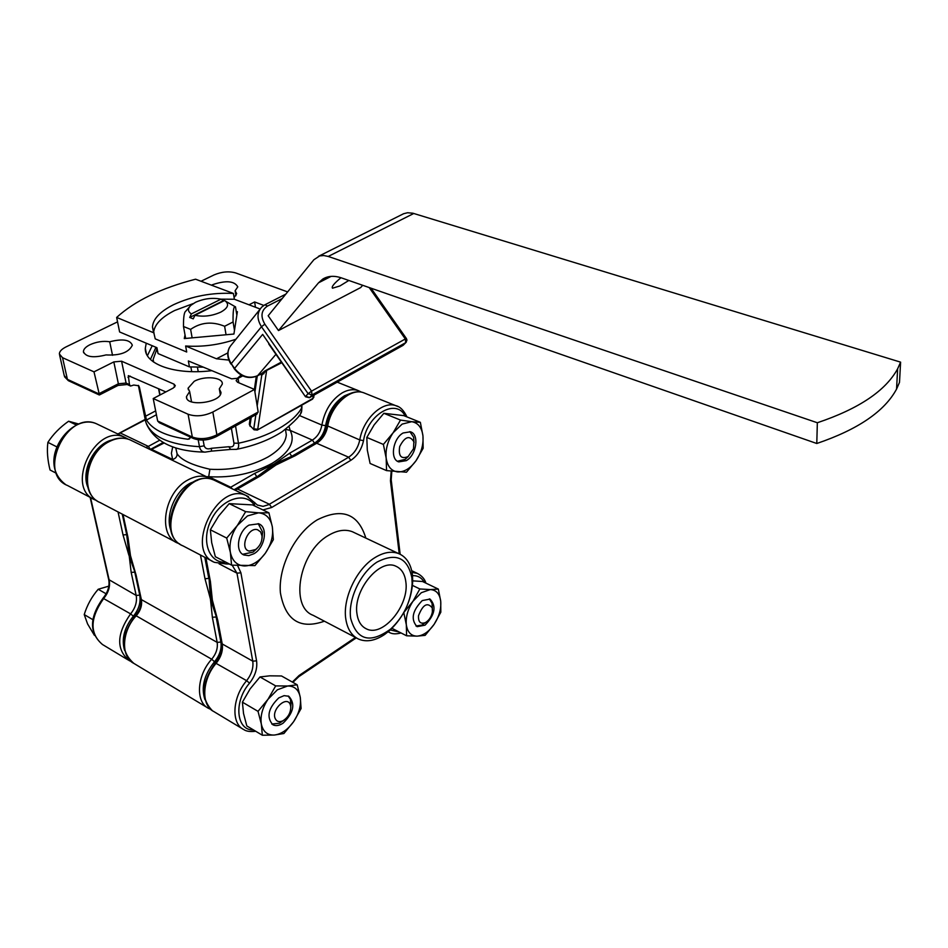 <?xml version="1.0" encoding="UTF-8"?>
<svg xmlns="http://www.w3.org/2000/svg" width="948" height="948" viewBox="0 0 948 948"><rect width="100%" height="100%" fill="white"/><g stroke="black" fill="none" stroke-linecap="round" stroke-linejoin="round"><path stroke-width="1.42" d="M135.232 573.019L128.727 554.675L123.039 534.956L126.688 534.636L126.7 533.357M124.615 650.47C121.285 639.189 124.188 627.766 133.348 616.188C138.823 609.422 140.956 602.407 139.747 595.131L134.782 572.118L131.18 572.426L126.688 534.636L122.256 514.124M134.462 569.961C130.279 560.529 128.016 549.852 127.672 537.931C128.016 549.852 130.279 560.529 134.462 569.961M282.184 298.573L267.514 306.062C261.21 310.28 260.321 316.324 264.848 324.18L311.525 391.157L405.317 338.969L405.72 342.655L406.337 342.086M402.663 345.534L405.72 342.655L312.07 394.925L311.525 391.157L308.112 393.681L312.07 394.925L309.688 397.473L403.777 344.728M340.972 277.728C334.075 283.416 331.255 286.912 332.511 288.204L339.882 285.964L348.828 280.466M154.086 332.938L116.651 317.426C134.948 300.789 161.255 288.05 195.572 279.198L233.409 293.442C212.032 292.399 192.1 296.143 173.626 304.664C160.129 311.465 153.09 318.884 152.474 326.93L155.223 338.863L186.709 352.004L185.618 345.996C202.517 347.122 219.296 344.871 235.957 339.218M193.179 303.597L174.693 310.494C161.681 317.059 154.666 324.263 153.647 332.12M313.871 259.752L268.166 315.755L278.487 330.556L318.516 282.824L322.747 279.091C327.972 275.856 334.241 275.465 341.553 277.93L816.785 443.498L817.342 422.749L328.221 256.446L323.754 255.533L319.677 255.924L313.871 259.752M203.026 367.149L189.434 366.9L188.356 360.963L231.62 378.833L237.367 378.299L241.136 375.1M228.895 360.086L216.499 358.794L185.618 345.996M189.434 366.9L158.055 353.58L156.93 347.703L119.614 331.966L116.651 317.426M816.785 443.498C857.976 429.491 884.567 411.361 896.559 389.095L899.498 382.376L900.6 362.148L412.866 213.217L407.557 212.743L403.587 213.738L318.481 256.327M278.487 330.556L360.678 287.564L362.681 285.289M233.409 293.442L234.369 299.248L220.884 299.153M260.119 309.012L234.369 299.248M817.342 422.749C858.829 408.801 885.598 390.825 897.638 368.808L900.6 362.148M236.301 311.774L237.391 311.679L233.919 334.04L184.279 338.566L185.026 334.94M158.055 353.58L156.432 347.501M261.541 373.666L264.907 370.929L281.355 362.1M268.711 343.934L305.457 396.691M369.21 287.564L405.317 338.969L406.408 338.555L406.953 340.119L405.945 342.501L403.042 345.368L309.546 397.603L305.742 396.228L308.112 393.681L261.47 326.716L231.253 363.653L234.559 368.416L262.667 334.383L305.493 396.762L309.368 397.698M371.047 288.204L406.455 338.614M281.793 362.717L266.163 370.68L261.731 375.313L261.008 373.95M266.566 370.905L257.738 429.278L253.768 428.816L255.865 414.714M313.93 396.987L313.053 398.314L257.323 430.06L254.076 429.811L250.011 425.534L249.383 423.697L250.236 417.831M253.934 429.693L250.011 425.534L251.232 417.274M264.907 370.929L266.163 370.68M263.923 373.761L261.968 373.37L257.003 376.012M108.83 586.137L98.201 589.265C91.814 596.648 87.157 605.085 84.23 614.577L87.595 623.962L94.409 635.338M290.325 704.802C287.149 694.991 271.14 709.341 275.169 718.477C276.662 721.653 279.245 722.423 282.931 720.776C288.156 717.446 290.763 712.766 290.763 706.734L290.325 704.802M288.133 695.986L290.479 699.351L290.811 707.504M106.117 593.792L98.201 589.265M92.809 619.648L84.23 614.577M283.168 720.658L279.435 723.229L271.78 724.047M399.677 446.603C398.29 456.095 401.111 459.413 408.126 456.581L413.506 448.748L413.849 441.756C409.56 434.942 404.843 436.566 399.677 446.603M408.339 456.426L405.08 459.389L397.461 461.238M409.856 431.624L413.636 437.229L414.051 442.775M403.789 612.586L406.325 624.779C405.637 616.994 407.853 609.173 412.961 601.293L421.35 592.69L430.285 589.585L419.846 588.969L412.961 601.293L403.99 612.29M422.251 600.57L430.025 599.089C436.637 606.187 434.978 614.873 425.06 625.159L417.108 626.675C410.567 619.518 412.273 610.808 422.251 600.57M391.986 628.346L406.597 635.788L417.061 636.144L425.154 635.35L434.137 624.317L440.832 612.195L440.725 601.245L438.332 589.087L430.285 589.585C436.222 589.94 439.706 593.827 440.725 601.245C441.318 608.924 439.114 616.615 434.137 624.317C428.887 631.735 423.199 635.681 417.061 636.144C411.065 636.001 407.486 632.221 406.325 624.779L406.597 635.788M412.487 585.414L419.846 588.969M412.736 580.863L422.535 581.503L438.332 589.087M249.265 551.096L255.711 549.496C260.084 545.965 262.205 541.474 262.051 536.023L260.641 531.923L257.56 529.742C247.89 526.567 239.133 549.117 249.265 551.096M258.2 523.616L262.572 531.97L262.027 538.535M257.026 548.43L253.092 552.103L242.688 554.284M56.145 473.171L50.043 469.995C47.53 459.91 46.808 450.703 47.886 442.361C53.041 434.374 59.937 427.323 68.6 421.232L78.435 423.946M76.421 425.036L68.6 421.232M56.856 446.887L47.886 442.361M191.389 313.906C187.668 311.501 187.526 308.621 190.986 305.256L195.501 302.305C204.069 298.525 212.565 297.482 220.979 299.177L191.389 313.906L189.695 317.462L193.238 318.872L194.944 315.305L224.534 300.54L225.517 301.168C229.333 304.581 227.757 308.23 220.766 312.129C212.079 316.004 203.464 317.07 194.944 315.305M189.399 307.057L185.654 311.3C184.137 312.283 183.414 317.355 183.485 326.503L190.619 329.383C200.858 322.249 212.198 321.206 224.617 326.278L233.078 321.964C232.888 311.465 233.587 306.37 235.175 306.69L233.386 305.671M234.488 330.425L233.078 321.964M224.617 326.278L226.051 334.751M235.483 306.785L236.858 315.151M183.485 326.503L185.666 338.436M190.88 367.018L191.721 371.652M198.227 371.652L197.433 367.255M192.136 337.844L190.619 329.383M224.06 300.777L220.979 299.177M226.217 301.559L224.723 300.646M223.479 300.611L189.695 317.462M432.395 611.922L432.3 608C427.489 601.885 422.891 604.457 418.506 615.726C418.198 622.078 420.533 624.353 425.486 622.552C429.124 620.324 431.423 616.781 432.395 611.922M429.361 598.863L432.063 603.319L432.335 608.154M424.834 623.014L421.872 625.099L415.971 626.012M357.029 614.15C352.727 590.794 379.591 557.981 395.861 566.205C401.442 568.658 404.772 573.824 405.815 581.705C409.631 605.168 382.945 637.542 366.473 628.903C361.318 626.474 358.166 621.556 357.029 614.15M411.87 577.688L412.143 583.316C411.124 601.127 403.99 616.354 390.742 628.998C370.194 643.929 356.839 640.386 350.677 618.38C347.833 599.456 360.418 572.639 377.091 562.046C395.991 552.411 407.581 557.625 411.87 577.688M384.509 634.556C375.064 640.824 366.426 642.341 358.605 639.106C351.672 635.788 347.418 629.14 345.83 619.163C342.441 598.769 356.401 569.025 374.59 557.827C383.442 552.305 391.477 550.895 398.693 553.596C406.431 556.962 411.017 564.072 412.439 574.938L412.736 581.053C411.622 600.404 403.884 616.947 389.486 630.681L384.509 634.556M274.944 464.473L258.164 476.583L274.944 464.473L291.972 456.924L274.944 464.473M209.662 580.129C209.579 593.768 211.831 605.784 216.417 616.188C211.831 605.784 209.579 593.768 209.662 580.129M209.84 581.029L212.364 600.131L217.744 620.265L222.223 643.953C223.159 650.506 221.157 656.917 216.239 663.185C202.031 679.42 200.822 705.288 213.679 711.474L242.629 728.905M236.751 488.99L260.179 476.026L276.022 464.97L295.207 455.704L276.022 464.97L259.254 475.943M205.396 557.59L210.42 581.622L212.364 600.131L217.744 620.265M237.379 525.429L247.475 515.925L258.555 512.832L245.651 511.659L237.379 525.429L226.702 538.073L230.34 552.281L231.596 565.15L254.941 565.601L265.345 553.205L273.344 539.685L272.337 526.898L268.936 512.832L258.555 512.832C266.056 513.579 270.642 518.272 272.337 526.898C273.498 535.81 271.175 544.579 265.345 553.205C259.171 561.512 252.227 565.766 244.525 565.98C236.964 565.518 232.236 560.943 230.34 552.281C229.025 543.228 231.371 534.281 237.379 525.429M231.596 565.15L215.35 556.713L211.7 542.718L210.349 529.778L218.621 516.103L229.191 503.637L252.5 504.905L268.936 512.832M249.051 525.097L258.721 523.806C268.343 527.124 265.037 547.565 253.969 553.715L248.803 555.635L244.027 555.03C234.535 551.653 237.936 531.117 249.051 525.097M210.349 529.778L226.702 538.073M229.191 503.637L245.651 511.659M393.159 432.726L402.118 424.123L411.693 421.694L400.506 420.083L393.159 432.726L383.383 444.434L386.168 458.085L386.559 470.611L406.479 472.211L416.018 460.728L423.152 448.286L422.95 435.855L420.355 422.334L411.693 421.694C418.068 422.784 421.824 427.501 422.95 435.855C423.626 444.458 421.315 452.753 416.018 460.728C410.437 468.383 404.346 472.116 397.769 471.938C391.334 471.097 387.471 466.487 386.168 458.085C385.374 449.352 387.708 440.903 393.159 432.726M386.559 470.611L370.099 463.465L367.291 450.004L366.805 437.431L374.164 424.846L383.857 413.304L403.753 415.615L420.355 422.334M403.125 432.987L410.401 431.79C419.585 434.137 416.539 455.004 406.289 460.645L398.788 461.877C389.723 459.496 392.804 438.509 403.125 432.987M366.805 437.431L383.383 444.434M383.857 413.304L400.506 420.083M268.011 699.269L277.385 689.8L287.647 685.996L275.69 685.914L268.011 699.269L258.022 711.356L261.316 724.023L262.347 735.233L274.316 735.044L283.902 733.515L293.643 721.653L301.097 708.523L300.279 697.361L297.198 684.8L287.647 685.996C294.567 685.973 298.774 689.753 300.279 697.361C301.298 705.265 299.082 713.358 293.643 721.653C287.872 729.676 281.426 734.143 274.316 735.044C267.336 735.304 263.011 731.631 261.316 724.023C260.167 716.013 262.406 707.765 268.011 699.269M262.347 735.233L246.824 725.943L243.518 713.453L242.404 702.172L250.106 688.9L259.989 676.955L269.706 675.829L281.52 675.971L297.198 684.8M278.783 697.894L284.104 695.642L288.796 696.27C295.575 703.795 293.69 712.754 283.12 723.146C279.293 725.682 275.88 726.239 272.894 724.793C266.21 717.186 268.166 708.227 278.783 697.894M242.404 702.172L258.022 711.356M259.989 676.955L275.69 685.914M289.045 426.576L290.171 430.404C295.669 441.448 289.697 452.397 272.254 463.252C253.199 473.562 232.011 478.041 208.69 476.69L209.911 469.248C231.194 470.457 250.533 466.38 267.928 457.019C279.542 450.122 285.668 442.728 286.308 434.824L285.49 429.444M158.565 388.692L159.809 395.091M156.621 349.729L153.138 359.482L153.339 361.852M146.241 343.2L145.317 348.248C144.309 364.233 175.131 375.218 211.475 370.715M89.93 344.74C85.675 346.885 83.519 349.196 83.424 351.649C85.747 357.052 93.283 358.143 106.046 354.919C120.112 355.678 128.869 352.443 132.329 345.202C130.066 339.704 122.529 338.555 109.707 341.766C103.131 340.782 96.542 341.766 89.93 344.74M234.097 297.577L236.692 293.667L235.128 290.752L237.782 286.841C234.393 280.869 225.885 280.193 212.233 284.803L211.487 285.182M191.555 401.881L189.647 391.524L186.472 396.584C185.251 407.273 221.358 402.876 220.991 392.389L219.308 388.858L222.306 384.07C223.242 377.233 204.649 375.444 194.222 381.309L188.071 388.218L189.647 391.524M234.085 489.725L256.789 476.583L254.609 473.431L274.043 464.07L254.348 478.787M208.892 576.029L210.444 599.089L216.974 618.689M122.588 514.302L128.004 537.599L130.48 555.635L136.097 575.152L130.48 555.635L127.506 537.089M175.795 448.013L177.051 453.654C181.08 459.981 192.041 465.184 209.911 469.248M300.67 412.984L301.654 411.1L301.476 405.329M235.531 425.96L238.481 443.237C239.026 446.816 238.339 448.854 236.396 449.364L236.396 449.364C254.171 445.833 269.445 439.943 282.231 431.672C294.994 421.386 301.464 414.537 301.654 411.1L301.95 406.491M190.133 436.969L189.422 438.948L187.87 439.244C166.706 436.507 152.901 430.096 146.454 420.035L139.451 387.412L138.716 385.753L133.751 385.042L130.587 386.026L129.461 384.592L128.324 375.645L165.841 391.927M211.392 451.153L205.064 452.125C202.125 452.03 200.253 450.217 199.471 446.698L198.203 439.825M258.176 412.013L254.502 389.427L212.826 412.024L216.891 434.836L258.176 412.013L256.576 414.312M99.445 394.937L93.994 371.853L62.544 357.692L67.415 379.354L98.722 393.799L118.37 383.762L113.831 361.911L93.994 371.853M229.854 487.699L230.72 487.236L208.69 476.69L206.854 476.678M172.82 460.361L171.398 453.286L172.714 446.804M274.043 464.07L289.626 453.215L291.771 456.308L274.043 464.07M294.366 455.585L291.771 456.308L314.499 443.131C320.412 439.327 324.109 433.497 325.591 425.64L321.882 425.071C324.678 410.389 331.516 399.618 342.382 392.756C347.892 389.723 353.083 388.953 357.929 390.458L361.603 392.199M136.097 575.152L141.37 599.598L217.163 642.377L220.896 642.057L216.132 616.97L212.364 617.29L210.444 599.089L204.993 578.73L208.809 578.399L204.804 557.282M193.226 438.403L159.347 422.749L157.652 421.019L153.221 398.539L188.083 414.24C195.738 416.871 203.986 416.136 212.826 412.024M287.623 291.913L235.614 272.917C228.883 271.045 221.702 271.709 214.082 274.908L201.047 281.248M117.552 321.858L66.005 346.921C61.644 349.125 59.428 351.471 59.357 353.971L62.544 357.692M263.817 305.422L254.633 301.962L249.004 304.806M242.712 375.906L238.078 378.382L236.123 380.575L237.521 382.245L254.502 389.427M153.221 398.539L173.235 388.052L175.321 385.718L174.041 384.165L121.593 361.212L113.831 361.911M220.303 394.581L219.308 388.858M235.934 295.693L235.128 290.752M112.528 355.31L109.707 341.766M289.626 453.215L312.378 440.073L290.171 430.404L285.561 429.326M177.051 453.654C177.264 456.486 175.83 458.429 172.749 459.484L152.036 449.565L151.182 449.992M236.396 449.364L230.625 449.423L228.871 446.733C232.39 447.385 234.085 446.188 233.943 443.154L231.371 428.271M203.109 440.062L204.164 445.809C205.266 448.748 207.683 449.577 211.44 448.286L228.871 446.733M230.625 449.423L211.44 451.141L211.44 448.286M255.462 307.247L254.633 301.962M90.546 497.546L109.21 580.235C110.323 586.539 108.499 592.595 103.735 598.413C89.906 618.096 89.491 633.465 102.491 644.521C89.053 632.98 89.231 617.551 103.012 598.212L130.587 613.866C135.386 607.952 137.247 601.802 136.18 595.439L131.18 572.426M131.025 661.443L129.047 660.507C116.106 649.439 116.616 633.892 130.587 613.866L133.348 616.188M163.151 442.503L150.211 449.53M111.591 440.073C94.302 444.399 80.936 470.492 87.678 486.845M96.72 500.591L95.037 499.892C64.357 487.971 95.12 423.081 124.674 437.289L96.696 423.875C67.095 409.654 36.794 473.49 67.498 485.495L93.224 498.956M98.746 424.858L96.696 423.875C70.946 411.859 35.159 461.368 65.436 484.404M145.293 419.822L117.967 434.077M117.576 433.888L120.396 433.035L148.338 446.389L159.596 440.287M145.897 447.468L148.338 446.389L150.424 449.411M90.131 497.333L108.688 579.524L136.18 595.439L139.747 595.131M123.039 534.956L118.038 511.92M318.516 282.824L331.101 276.378M240.389 375.989L241.598 375.349M328.221 256.446L413.778 213.478M216.499 358.794L227.828 352.893M275.939 354.315L257.607 375.704C249.087 379.105 241.408 376.676 234.559 368.416L234.381 368.95C241.088 377.091 248.767 379.401 257.429 375.87L261.245 373.82M257.181 405.874L261.731 375.313L260.38 374.282M257.275 375.953L254.929 392.01M257.181 430.131L312.615 399.084L313.587 395.34M259.764 309.569L231.75 344.456C226.892 349.848 226.726 356.247 231.253 363.653L234.334 368.879M264.848 324.18L261.47 326.716C256.754 319.049 256.872 312.473 261.838 306.986L264.93 304.77L267.514 306.062M314.286 394.949L312.461 399.179M354.493 532.729L352.372 531.721C345.072 528.972 337.014 530.252 328.174 535.573C299.367 551.843 289.365 606.756 313.124 615.299L356.792 638.146M324.406 621.201C300.018 629.768 285.36 620.324 280.407 592.832C278.048 566.916 295.136 533.167 317.272 519.836C342.05 507.476 358.249 513.567 365.845 538.085M424.277 582.345C421.659 577.664 417.736 575.436 412.51 575.673M412.06 572.414L417.298 573.362L411.705 570.696M365.49 393.491L363.57 392.721C350.262 387.649 330.935 405.519 327.676 426.316C326.065 433.947 322.391 439.588 316.668 443.261L295.207 455.704M257.299 505.011L263.046 506.374L268.628 504.703L348.627 457.197C354.374 453.44 358.083 447.693 359.766 439.955L326.977 425.664C330.271 405.246 349.125 387.471 363.57 392.721L398.136 406.621M405.258 416.231C396.489 397.733 367.575 414.122 363.522 440.619L359.766 439.955C363.179 418.862 382.601 400.625 395.826 405.661C400.139 406.645 403.848 410.389 406.953 416.919M363.522 440.619C361.603 449.447 357.36 456.012 350.807 460.325L348.627 457.197L316.668 443.261L294.283 455.632M260.179 476.026L235.199 490.258M350.807 460.325L271.649 507.5L269.41 504.265L237.664 489.085L234.689 490.021M216.215 481.157L214.189 480.186C184.896 466.096 152.652 534.352 183.154 545.965L212.731 561.429M227.271 562.899L226.122 563.93L214.509 562.354C184.113 550.871 216.891 481.43 246.042 495.46L248.459 496.657M255.699 731.252C250.296 731.927 246.29 731.358 243.695 729.545C230.909 723.431 232.319 697.254 246.622 680.676C251.587 674.301 253.637 667.795 252.761 661.171L236.976 573.161L232.165 565.209M237.652 565.66L240.911 572.817L236.976 573.161L219.059 563.799M205.917 557.862L210.42 581.622M240.911 572.817L256.564 660.839L252.761 661.171L222.223 643.953L217.163 619.648M256.564 660.839C257.56 668.423 255.213 675.853 249.549 683.141L246.622 680.676L215.326 662.948C201.474 682.619 200.502 698.522 212.399 710.692M401.063 632.968C396.157 634.236 392.33 634.094 389.569 632.553L388.159 631.806M255.237 506.22L254.36 505.106C245.082 491.1 221.441 498.767 211.25 519.753C200.644 540.561 209.01 563.681 225.991 562.235M249.549 683.141C233.409 701.639 236.171 730.778 253.531 729.96M292.339 682.062L299.058 675.509L355.453 637.447M390.315 629.946L399.345 632.091M399.238 553.822L390.446 480.755L391.192 471.239M271.649 507.5L262.928 509.929M390.446 480.755L391.169 479.475M298.656 676.765L299.058 675.509M254.36 505.106L254.704 502.44M229.511 564.072L225.991 563.953M147.414 355.678L152.213 345.712M155.934 347.288L150.424 359.422M131.796 440.702L129.757 439.718C123.37 437.241 116.521 437.869 109.21 441.614C85.474 452.919 79.407 494.738 100.038 502.511L175.878 542.161M179.634 543.879L177.667 543.097C157.155 535.525 164.016 492.107 188.012 479.901C195.418 475.884 202.279 475.09 208.619 477.519L211.013 478.704M197.694 480.221L190.264 483.16C174.325 491.597 164.454 517.264 171.505 531.828M350.333 393.444L344.503 395.79C334.49 402.142 328.186 412.084 325.591 425.64M233.943 443.154L238.481 443.237C253.744 439.967 267.111 435.132 278.57 428.721C289.863 422.251 297.613 415.248 301.82 407.687L301.748 405.175M138.361 385.374L145.66 421.67C150.839 436.424 168.768 444.766 199.471 446.698L204.164 445.809M220.896 642.057C221.832 648.847 219.699 655.4 214.509 661.716C204.069 674.905 200.893 687.561 204.969 699.683M164.075 443.012L150.708 449.767M232.331 488.884L230.72 487.236L254.609 473.431M299.189 415.414L321.882 425.071C320.614 431.814 317.45 436.815 312.378 440.073L314.499 443.131M210.669 709.341L208.43 708.31C195.264 702.018 196.876 675.296 211.7 659.227C216.156 653.812 217.981 648.195 217.163 642.377L212.364 617.29M135.6 574.618L141.37 599.598C142.295 605.262 140.577 610.666 136.204 615.821L211.7 659.227L214.509 661.716M133.858 663.399C120.254 651.418 120.775 635.492 135.41 615.631L136.204 615.821C121.676 631.048 120.55 656.952 133.858 663.399L207.351 707.658M204.993 578.73L200.466 555.018M123.027 514.527L128.004 537.599M188.083 414.24L192.326 437.028C199.933 439.706 208.122 438.983 216.891 434.836L216.357 436.578M59.617 355.097L64.227 375.562L68.54 380.764L99.208 394.937M157.652 421.019L192.326 437.028L193.416 438.486C200.692 441.093 208.394 440.429 216.511 436.495L256.944 414.122M117.943 385.481L118.37 383.762L126.072 383.063L121.593 361.212M174.598 387.104L174.041 384.165M99.386 394.972L118.038 385.433L127.198 384.509L126.072 383.063L129.461 384.592M238.813 382.802L238.078 378.382M187.87 439.244L190.133 438.012M146.454 420.035L156.408 414.738M145.269 416.385L155.65 410.887M127.98 377.328L130.291 376.143M102.491 644.521L127.944 659.844M128.158 439.137L124.674 437.289M108.736 579.738C109.814 585.994 107.918 592.144 103.048 598.176M119.661 432.952L145.21 419.395M153.351 331.456L152.474 326.93M238.576 377.636L242.238 375.681M322.747 279.091L325.591 277.634M896.559 389.095L897.638 368.808M265.073 304.699L285.81 294.141M254.396 389.367L256.28 376.427M249.312 424.206L250.189 426.41M231.016 364.103C227.307 358.356 226.797 352.786 229.487 347.406M290.763 706.734L291.143 702.231M282.931 720.776L279.435 723.229M408.126 456.581L405.08 459.389M413.849 441.756L413.636 437.229M262.051 536.023L262.572 531.97M255.711 549.496L253.092 552.103M225.517 301.168L235.175 306.69M432.3 608L432.063 603.319M425.486 622.552L421.872 625.099M354.908 532.93L398.693 553.596M412.143 583.316L412.736 581.053M390.742 628.998L389.486 630.681M425.925 583.127C424.704 578.979 421.824 575.72 417.298 573.362M183.154 545.965C151.846 533.226 183.592 466.037 214.189 480.186L246.042 495.46L257.536 505.154M215.386 662.889C220.434 656.383 222.531 649.854 221.642 643.325M315.731 443.202C321.467 439.528 325.2 433.722 326.953 425.782M400.151 554.236L391.204 479.783L391.808 471.322M292.873 682.37L298.821 676.647L356.258 637.874M366.473 628.903L365.11 628.204M243.174 554.592L244.027 555.03M397.97 461.534L398.788 461.877M108.451 441.531C115.881 437.703 122.991 437.099 129.757 439.718L212.305 479.522M160.034 394.972L158.837 388.822M153.635 362.065L153.138 359.482M146.383 353.651L145.317 348.248M83.685 352.822L83.424 351.649M188.368 389.794L188.071 388.218M337.215 382.151L357.929 390.458M205.064 452.125L205.064 452.125C174.183 451.521 154.595 442.005 146.3 423.602M186.78 398.207L186.472 396.584M127.198 384.509L130.397 385.943M68.351 380.681L64.476 376.688M108.356 441.578C84.81 452.978 78.755 493.979 100.038 502.511M151.253 449.482L163.613 442.752M140.873 599.065C141.762 604.682 139.948 610.192 135.457 615.584"/></g></svg>
